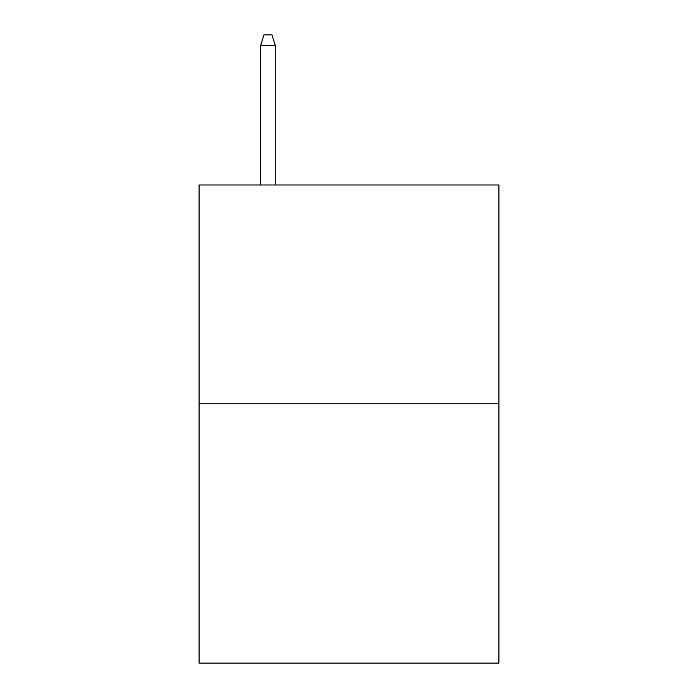 <?xml version="1.0" encoding="UTF-8"?>
<svg xmlns="http://www.w3.org/2000/svg" width="698" height="698" viewBox="0 0 698 698"><rect width="100%" height="100%" fill="white"/><g stroke="black" fill="none" stroke-linecap="round" stroke-linejoin="round"><path stroke-width="1.05" d="M498.922 403.784L498.922 184.979L199.078 184.979L199.078 663.1L498.922 663.1L498.922 403.784L199.078 403.784M275.256 184.979L275.256 45.431L260.668 45.431L260.668 184.979M260.668 45.431L263.914 34.9L272.011 34.9L275.256 45.431"/></g></svg>
